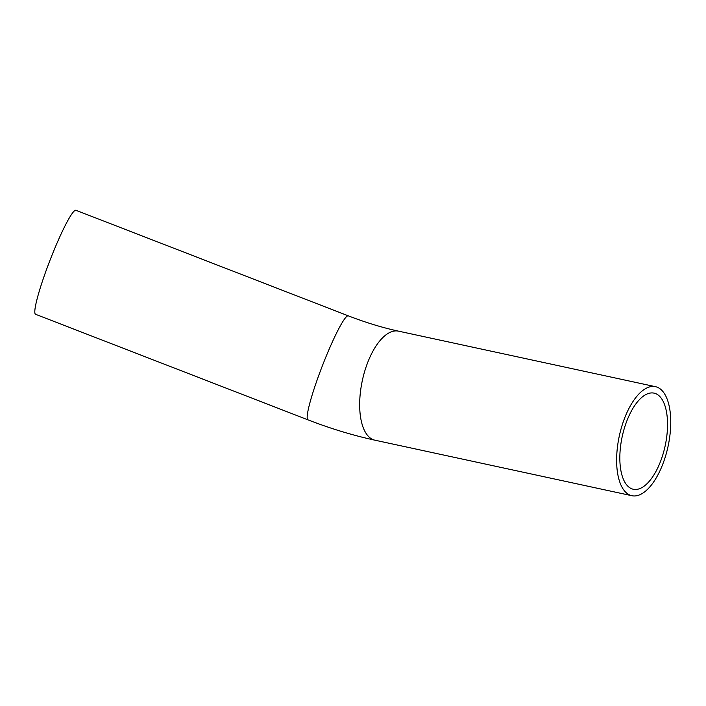 <?xml version="1.0" encoding="UTF-8"?>
<svg xmlns="http://www.w3.org/2000/svg" width="706" height="706" viewBox="0 0 706 706"><rect width="100%" height="100%" fill="white"/><g stroke="black" fill="none" stroke-linecap="round" stroke-linejoin="round"><path stroke-width="1.06" d="M58.016 240.834A55.783 6.098 -68.8 0 1 75.921 210.282L348.287 315.829A55.783 6.098 -68.8 0 0 330.373 346.39A55.783 6.098 -68.8 0 0 307.975 419.849L35.609 314.302A55.783 6.098 -68.8 0 1 58.016 240.834M628.455 417.052A49.164 21.965 -77.8 0 1 654.074 393.136A49.164 21.965 -77.8 0 1 665.158 445.839A49.164 21.965 -77.8 0 1 633.3 489.258A49.164 21.965 -77.8 0 1 628.455 417.052M626.398 413.804A55.783 24.922 -77.8 0 1 655.468 386.676A55.783 24.922 -77.8 0 1 668.044 446.466A55.783 24.922 -77.8 0 1 631.905 495.718A55.783 24.922 -77.8 0 1 626.398 413.804M631.905 495.718L374.939 440.191A55.783 24.922 -77.8 0 1 369.441 358.277A55.783 24.922 -77.8 0 1 398.502 331.149L655.468 386.676M398.502 331.149C382.581 327.708 365.84 322.598 348.287 315.829M374.939 440.191C352.974 435.417 330.646 428.639 307.975 419.849"/></g></svg>
